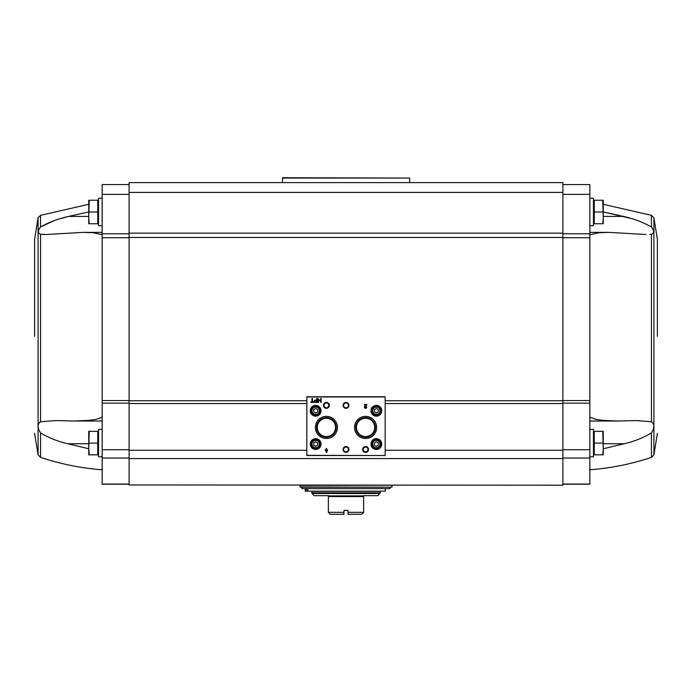 <?xml version="1.0" encoding="UTF-8"?>
<svg xmlns="http://www.w3.org/2000/svg" width="692" height="692" viewBox="0 0 692 692"><rect width="100%" height="100%" fill="white"/><g stroke="black" fill="none" stroke-linecap="round" stroke-linejoin="round"><path stroke-width="1.04" d="M102.165 417.155L95.877 419.464L88.758 420.364L74.416 421.013L55.429 420.572L40.56 421.791C37.316 423.885 37.316 427.595 40.56 432.924C48.942 437.924 58.041 441.539 67.868 443.754L88.749 448.762M61.242 218.387L68.517 216.423C58.362 218.707 49.046 222.21 40.56 226.941C37.697 230.843 37.697 233.273 40.56 234.216L45.983 234.519L82.962 232.382L102.165 232.382M102.165 234.718L92.996 232.728L82.962 232.382M129.101 184.574L102.165 184.574L102.165 400.573L129.101 400.573M40.56 432.924L40.56 457.369L38.086 454.886L38.086 217.824L40.56 215.342L40.56 226.941L53.751 220.835M88.749 216.423L68.517 216.423L88.749 211.942M102.165 400.573L102.165 484.218L129.101 484.218M602.758 431.341L594.238 431.341L594.238 454.843L602.758 454.843L603.251 448.97L602.758 431.341L603.251 431.341L603.251 454.843L602.758 454.843M602.758 200.239L594.238 200.239L594.238 223.741L602.758 223.741L603.251 217.868L602.758 200.239L603.251 200.239L603.251 223.741L602.758 223.741M129.101 484.971L562.899 485.196L129.101 484.971L129.101 182.61L562.899 182.61L562.899 233.135L129.101 233.135M589.835 417.155L596.123 419.464L603.242 420.364L617.584 421.013L636.571 420.572L651.44 421.791C654.684 423.885 654.684 427.595 651.44 432.924C643.058 437.924 633.958 441.539 624.132 443.754L603.251 448.762M630.758 218.387L603.251 211.942L623.483 216.423C633.638 218.707 642.954 222.21 651.44 226.941C654.303 230.843 654.303 233.273 651.44 234.216L649.753 234.398M562.899 184.574L589.835 184.574L589.835 484.218L562.899 484.218M562.899 484.971L562.899 233.135M385.167 455.336L385.167 396.775L306.833 396.775L306.833 455.526L385.167 455.526L306.833 455.336M313.545 401.905L312.49 401.905L312.49 398.54L311.945 398.54L311.945 401.905L310.881 401.905L310.881 402.45L313.545 402.45L313.545 401.905M317.066 402.45L317.066 398.54L316.573 398.54L316.573 400.184L315.362 400.184A1.133 1.133 0 0 0 314.22 401.317A1.133 1.133 0 0 0 315.362 402.45L317.066 402.45M321.131 402.45L321.131 398.54L320.621 398.54L320.621 401.697L317.991 398.54L317.991 402.45L318.502 402.45L318.502 399.293L321.131 402.45M327.593 449.887L326.693 449.887L326.693 448.477L326.14 448.477L326.14 449.887L325.24 449.887L325.24 450.44L326.14 450.44L326.14 452.395L326.693 452.395L327.593 449.887M366.76 407.155L366.215 407.155A0.623 0.623 0 0 1 365.341 407.726A0.623 0.623 0 0 1 365.151 406.697L366.76 405.166L366.76 404.413L364.407 404.413L364.407 404.958L366.18 404.958L364.77 406.299A1.176 1.176 0 0 0 365.125 408.237A1.176 1.176 0 0 0 366.76 407.155M310.258 410.78A5.389 5.389 0 0 0 318.337 415.442A5.389 5.389 0 0 0 318.337 406.109A5.389 5.389 0 0 0 310.258 410.78M370.973 410.78A5.389 5.389 0 0 0 379.052 415.442A5.389 5.389 0 0 0 379.052 406.109A5.389 5.389 0 0 0 370.973 410.78M370.973 444.074A5.389 5.389 0 0 0 379.052 448.736A5.389 5.389 0 0 0 379.052 439.411A5.389 5.389 0 0 0 370.973 444.074M310.258 444.074A5.389 5.389 0 0 0 318.337 448.736A5.389 5.389 0 0 0 318.337 439.411A5.389 5.389 0 0 0 310.258 444.074M362.651 449.454A2.941 2.941 0 0 0 367.054 451.997A2.941 2.941 0 0 0 367.054 446.911A2.941 2.941 0 0 0 362.651 449.454M343.059 449.454A2.941 2.941 0 0 0 347.47 451.997A2.941 2.941 0 0 0 347.47 446.911A2.941 2.941 0 0 0 343.059 449.454M354.529 427.422A11.055 11.055 0 0 0 371.111 436.998A11.055 11.055 0 0 0 371.111 417.856A11.055 11.055 0 0 0 354.529 427.422M315.362 427.422A11.055 11.055 0 0 0 331.944 436.998A11.055 11.055 0 0 0 331.944 417.856A11.055 11.055 0 0 0 315.362 427.422M343.059 405.391A2.941 2.941 0 0 0 347.47 407.934A2.941 2.941 0 0 0 347.47 402.848A2.941 2.941 0 0 0 343.059 405.391M323.475 405.391A2.941 2.941 0 0 0 327.887 407.934A2.941 2.941 0 0 0 327.887 402.848A2.941 2.941 0 0 0 323.475 405.391M324.012 405.391A2.405 2.405 0 0 0 327.619 407.476A2.405 2.405 0 0 0 327.619 403.306A2.405 2.405 0 0 0 324.012 405.391M343.595 405.391A2.405 2.405 0 0 0 347.202 407.476A2.405 2.405 0 0 0 347.202 403.306A2.405 2.405 0 0 0 343.595 405.391M316.581 427.422A9.835 9.835 0 0 0 331.33 435.943A9.835 9.835 0 0 0 331.33 418.911A9.835 9.835 0 0 0 316.581 427.422M335.551 427.422A9.143 9.143 0 0 1 326.416 436.565A9.143 9.143 0 0 1 317.273 427.422A9.143 9.143 0 0 1 326.416 418.288A9.143 9.143 0 0 1 335.551 427.422M355.749 427.422A9.835 9.835 0 0 0 370.505 435.943A9.835 9.835 0 0 0 370.505 418.911A9.835 9.835 0 0 0 355.749 427.422M374.727 427.422A9.143 9.143 0 0 1 365.584 436.565A9.143 9.143 0 0 1 356.449 427.422A9.143 9.143 0 0 1 365.584 418.288A9.143 9.143 0 0 1 374.727 427.422M343.595 449.454A2.405 2.405 0 0 0 347.202 451.539A2.405 2.405 0 0 0 347.202 447.369A2.405 2.405 0 0 0 343.595 449.454M363.179 449.454A2.405 2.405 0 0 0 366.786 451.539A2.405 2.405 0 0 0 366.786 447.369A2.405 2.405 0 0 0 363.179 449.454M317.602 445.198L317.602 442.941L315.647 441.807L313.684 442.941L313.684 445.198L315.647 446.331L317.602 445.198M311.478 444.074A4.161 4.161 0 0 0 317.723 447.672A4.161 4.161 0 0 0 317.723 440.467A4.161 4.161 0 0 0 311.478 444.074M310.751 444.074A4.896 4.896 0 0 0 318.095 448.312A4.896 4.896 0 0 0 318.095 439.835A4.896 4.896 0 0 0 310.751 444.074M378.316 445.198L378.316 442.941L376.353 441.807L374.398 442.941L374.398 445.198L376.353 446.331L378.316 445.198M372.192 444.074A4.161 4.161 0 0 0 378.438 447.672A4.161 4.161 0 0 0 378.438 440.467A4.161 4.161 0 0 0 372.192 444.074M371.457 444.074A4.896 4.896 0 0 0 378.801 448.312A4.896 4.896 0 0 0 378.801 439.835A4.896 4.896 0 0 0 371.457 444.074M378.316 411.904L378.316 409.647L376.353 408.514L374.398 409.647L374.398 411.904L376.353 413.038L378.316 411.904M372.192 410.78A4.161 4.161 0 0 0 378.438 414.378A4.161 4.161 0 0 0 378.438 407.173A4.161 4.161 0 0 0 372.192 410.78M371.457 410.78A4.896 4.896 0 0 0 378.801 415.018A4.896 4.896 0 0 0 378.801 406.533A4.896 4.896 0 0 0 371.457 410.78M317.602 411.904L317.602 409.647L315.647 408.514L313.684 409.647L313.684 411.904L315.647 413.038L317.602 411.904M311.478 410.78A4.161 4.161 0 0 0 317.723 414.378A4.161 4.161 0 0 0 317.723 407.173A4.161 4.161 0 0 0 311.478 410.78M310.751 410.78A4.896 4.896 0 0 0 318.095 415.018A4.896 4.896 0 0 0 318.095 406.533A4.896 4.896 0 0 0 310.751 410.78M326.693 451.201L327.039 450.44L326.693 451.201M316.573 401.983L316.573 400.651L315.362 400.651A0.666 0.666 0 0 0 314.696 401.317A0.666 0.666 0 0 0 315.362 401.983L316.573 401.983M646.017 234.51L609.038 232.382L589.835 232.382M589.835 234.718L599.004 232.728L609.038 232.382M657.4 336.355L657.4 239.389L657.4 336.355M589.835 456.798L593.459 456.798L593.459 429.386L589.835 429.386M589.835 225.696L593.459 225.696L593.459 198.284L589.835 198.284M594.238 211.994L602.758 211.994M594.238 443.096L602.758 443.096M45.983 234.51L42.247 234.398M34.6 336.355L34.6 239.389L34.6 336.355M102.165 456.798L98.541 456.798L98.541 429.386L102.165 429.386M89.242 431.341L97.762 431.341L97.762 454.843L89.242 454.843L88.749 448.97L89.242 431.341L88.749 431.341L88.749 454.843L89.242 454.843M102.165 225.696L98.541 225.696L98.541 198.284L102.165 198.284M89.242 200.239L97.762 200.239L97.762 223.741L89.242 223.741L88.749 217.868L89.242 200.239L88.749 200.239L88.749 223.741L89.242 223.741M97.762 211.994L89.242 211.994M97.762 443.096L89.242 443.096M348.154 514.286L361.665 514.286L363.629 512.322L347.955 512.322L348.154 514.286L347.955 510.367L344.045 510.367L343.846 514.286L344.045 512.322L328.371 512.322L328.371 495.68L314.177 495.68L312.014 493.517L311.729 491.32L380.271 491.32L380.271 492.825L311.729 492.825M328.371 512.322L330.335 514.286L343.846 514.286M363.629 512.322L363.629 495.68L377.823 495.68L380.271 492.825M301.937 488.63L390.063 488.63L390.063 487.159L301.937 487.159L301.937 488.63M300.172 485.196L300.172 487.159L390.063 487.159M385.271 488.63L385.271 491.173L307.793 491.173L307.793 488.63M307.793 491.173L306.305 491.173L306.305 488.63M306.305 491.173L305.284 491.173L305.284 488.63M282.353 178.06L409.647 178.06L282.699 177.714L282.353 182.61M409.647 178.06L409.647 182.61M40.56 421.791L40.56 234.216M651.44 432.924L651.44 457.369C631.415 464.047 610.88 468.181 589.835 469.773M603.251 204.296L651.44 215.342L651.44 226.941M651.44 234.216L651.44 421.791M651.44 215.342L653.914 217.824L653.914 454.886L651.44 457.369M385.167 396.966L306.833 396.966M311.971 444.074A3.676 3.676 0 0 0 317.481 447.248A3.676 3.676 0 0 0 317.481 440.89A3.676 3.676 0 0 0 311.971 444.074M372.685 444.074A3.676 3.676 0 0 0 378.195 447.248A3.676 3.676 0 0 0 378.195 440.89A3.676 3.676 0 0 0 372.685 444.074M372.685 410.78A3.676 3.676 0 0 0 378.195 413.954A3.676 3.676 0 0 0 378.195 407.597A3.676 3.676 0 0 0 372.685 410.78M311.971 410.78A3.676 3.676 0 0 0 317.481 413.954A3.676 3.676 0 0 0 317.481 407.597A3.676 3.676 0 0 0 311.971 410.78M562.899 450.267L385.167 450.267M562.899 403.54L385.167 403.54M306.833 403.54L129.101 403.54M306.833 450.267L129.101 450.267M562.899 458.554L129.101 458.554M562.899 400.729L385.167 400.729M306.833 400.729L129.101 400.729M562.899 237.451L129.101 237.451M562.899 192.402L129.101 192.402M589.835 484.054L562.899 484.054M589.835 458.026L562.899 458.026M589.835 449.731L562.899 449.731M589.835 403.168L562.899 403.168M589.835 400.573L562.899 400.573M589.835 237.754L562.899 237.754M589.835 233.775L562.899 233.775M589.835 194.365L562.899 194.365M623.483 216.423L603.251 216.423M624.132 443.754L603.251 443.754M102.165 484.054L129.101 484.054M102.165 458.026L129.101 458.026M102.165 449.731L129.101 449.731M102.165 403.168L129.101 403.168M102.165 237.754L129.101 237.754M102.165 233.775L129.101 233.775M102.165 194.365L129.101 194.365M67.868 443.754L88.749 443.754M328.371 496.571L363.629 496.571M328.371 495.879L363.629 495.879M312.014 493.517L379.986 493.517M299.973 486.96L391.828 487.159M299.973 485.395L391.828 485.196M40.56 457.369C60.585 464.047 81.12 468.181 102.165 469.773M40.56 215.342L88.749 204.296M653.914 454.886L657.4 433.322M653.914 217.824L657.4 239.389M617.584 421.013L589.835 421.013M593.459 454.004L594.238 454.748M593.459 432.18L594.238 431.436M593.459 222.902L594.238 223.646M593.459 201.078L594.238 200.334M38.086 454.886L34.6 433.322M38.086 217.824L34.6 239.389M74.416 421.013L102.165 421.013M98.541 432.18L97.762 431.436M98.541 454.004L97.762 454.748M98.541 201.078L97.762 200.334M98.541 222.902L97.762 223.646M392.027 486.96L392.027 485.395"/></g></svg>
